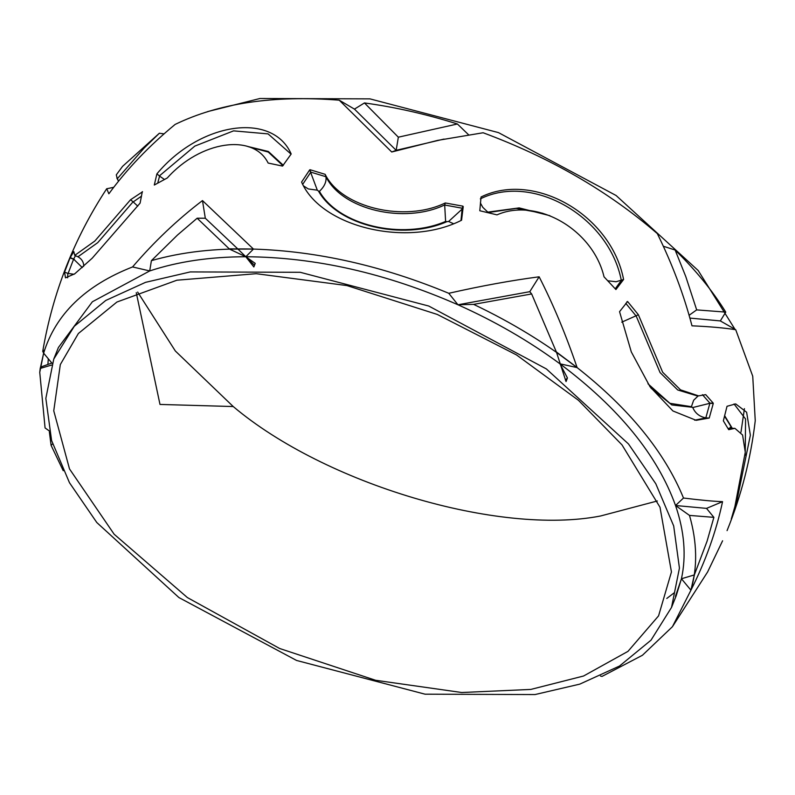 <?xml version="1.0" encoding="UTF-8"?>
<svg xmlns="http://www.w3.org/2000/svg" width="795" height="795" viewBox="0 0 795 795"><rect width="100%" height="100%" fill="white"/><g stroke="black" fill="none" stroke-linecap="round" stroke-linejoin="round"><path stroke-width="1.19" d="M722.595 540.789L707.61 571.963L672.431 626.698L642.43 655.269L602.024 676.416L600.483 676.058M647.965 383.776L669.907 403.313L691.402 406.692L692.753 407.527C695.198 413.261 699.56 416.709 705.831 417.872L709.219 418.051L713.264 403.492L709.865 403.303L705.831 417.872M691.889 407.229L671.855 404.953L651.045 388.208M692.753 407.537L709.865 403.303M702.432 394.688L709.895 403.154L709.09 403.224M691.402 406.692L693.657 400.243L698.189 395.89M621.74 322.174L638.385 314.75L627.593 301.514L619.553 311.68L631.3 351.907L650.091 386.877L672.928 410.965L696.152 420.316L709.219 418.051M635.891 315.714L625.774 303.322M709.895 403.154L713.204 403.115L705.702 394.638L698.596 395.88L680.52 389.858L662.652 372.219L638.385 314.75M444.683 205.021L445.607 221.427L446.939 221.656C402.608 241.133 337.746 225.73 318.457 191.039L319.411 191.347C324.479 186.547 326.646 181.667 325.92 176.719L325.135 174.324C341.582 207.773 404.506 222.67 445.27 202.964L444.683 205.021L462.253 208.24L462.104 209.115L448.609 221.487L453.498 223.693M446.939 221.656L448.609 221.477M303.66 185.951L308.271 188.932L317.314 190.184L318.457 191.039M460.991 220.503L462.104 209.115M317.314 190.194L309.692 169.862L301.583 182.065C321.25 227.499 407.706 247.772 461.567 220.225L463.237 206.551L462.452 208.499M310.746 172.257L302.627 184.45M325.92 176.719L310.885 172.167L311.024 172.783M319.411 191.347C338.501 225.333 401.982 240.259 445.607 221.427M309.692 169.862L310.885 172.167M325.135 174.324L310.08 169.733M75.505 255.702L73.587 259.091L82.312 267.587M83.564 266.454L83.733 265.291C83.366 261.535 81.428 258.703 77.94 256.785L97.735 242.654L133.083 201.801L137.764 206.143M141.54 196.117L133.222 201.91M142.524 191.804L130.519 199.774L94.794 241.074L74.76 255.364L73.816 251.578L70.04 257.868L74.412 259.528M70.189 257.53L73.587 259.091M130.519 199.774L133.083 201.801M70.04 257.868L64.554 272.099L65.498 277.853L74.79 273.778L92.22 258.186L140.099 203.132L142.315 191.645M74.084 274.285L67.823 273.381L67.625 277.813M73.587 259.25L68.092 273.48M64.554 272.099L67.823 273.381M462.253 208.24L462.869 206.153L445.27 202.964M627.593 301.514L626.917 301.782M565.424 380.119L567.441 377.953L566.05 381.57L556.52 352.374L577.11 367.588C629.183 408.62 664.65 452.097 683.501 498.028C700.723 500.164 713.741 501.367 722.556 501.655C716.176 531.557 705.642 561.071 690.934 590.198L672.431 626.698M559.948 363.822L577.11 367.588L556.341 351.917L531.656 293.951L473.621 304.376C511.642 322.422 546.135 343.5 577.11 367.588C566.05 335.043 553.399 304.783 539.149 276.799C511.354 280.446 481.223 285.942 448.768 293.295C382.643 265.888 317.543 251.15 253.456 249.073L245.814 256.745L229.507 249.113L253.456 249.073L229.238 248.855L197.14 218.218L205.309 218.227L237.606 248.756M202.477 200.579L253.456 249.073C215.763 248.1 181.747 251.955 151.408 260.651L149.718 270.936L132.556 266.941C154.101 241.779 177.404 219.659 202.477 200.579L205.309 218.227M44.639 349.949L42.771 351.39L43.636 353.159C55.64 314.214 85.284 285.475 132.556 266.941M63.232 470.729L51.079 445.329L49.37 431.854M47.889 364.478L48.306 358.784M113.755 187.292L106.769 188.763L108.855 193.791C127.011 169.017 149.102 145.892 175.129 124.427C219.062 103.141 273.758 95.052 339.227 100.18L354.451 109.114L364.458 102.943C395.214 107.136 426.2 114.152 457.413 123.99L468.812 135.001M689.086 315.297L696.668 309.891L725.765 312.107L720.33 320.922L735.713 329.706C724.225 327.888 709.657 326.596 691.988 325.821C683.978 295.114 672.421 264.377 657.316 233.591C608.255 191.257 550.19 157.639 483.131 132.755L437.717 140.367L391.726 151.994L339.227 100.18M735.713 329.706L752.736 376.214L755.25 420.694C750.808 458.596 741.417 495.235 727.067 530.623M623.588 279.492C611.335 215.177 534.319 170.786 481.055 196.981L479.792 210.745L496.994 214.869C536.933 197.2 592.951 229.666 604.031 276.829L615.926 289.549L623.588 279.492L616.115 281.738L607.817 280.784M727.922 428.366L734.908 428.336L742.58 435.014L745.283 452.186L734.898 506.534L731.271 519.056L735.276 508.651L734.431 508.333M734.908 428.336L728.697 429.678L723.351 420.843L727.018 406.295L735.703 403.91L746.624 412.247L750.371 435.233L735.276 508.651M282.523 166.085L291.189 153.992C272.556 111.529 200.102 122.072 156.913 173.837L154.29 185.036L167.308 177.961C200.529 140.824 253.317 132.984 268.144 163.055L282.523 166.085M731.877 428.018L724.573 416.232M724.692 415.765L732.106 428.038M615.26 288.814L621.163 280.605M542.866 213.298L516.194 208.379L490.445 212.215L487.623 211.967L482.774 207.296L480.369 202.944M489.253 211.917L519.165 207.892L549.882 215.684M487.623 211.967L486.848 212.374M490.724 213.308L490.445 212.205M247.106 146.31L268.362 151.487L283.358 165.33M283.278 165.28L281.39 165.827M282.285 165.082L268.263 152.054L248.467 146.747M164.426 179.451L159.566 176.102L157.738 183.079M159.566 176.102L156.913 173.837M51.556 365.074L40.277 368.423L43.636 353.159L52.132 363.375M49.141 430.83L45.077 427.949L39.75 372.358L43.636 353.159L40.267 368.393M40.277 368.343L40.356 367.827M40.376 367.777L41.787 366.654L51.854 363.047M52.599 443.898L51.079 445.329M237.794 248.944L245.804 256.735L255.215 263.374L253.844 266.951L245.804 256.735L254.489 265.272M197.15 218.218L177.484 235.042L151.408 260.651M531.656 293.951L529.778 291.685L539.149 276.799M473.621 304.376L457.96 304.773L529.778 291.685M53.762 359.072L58.403 347.504L92.369 301.772L149.718 270.936C177.971 261.575 209.999 256.835 245.804 256.735C315.267 257.183 385.992 273.192 457.96 304.773C495.116 321.389 529.122 341.075 559.958 363.822L567.441 377.953M457.96 304.773L448.768 293.295M689.494 515.408C697.175 542.14 697.652 567.073 690.934 590.198L694.492 574.507L707.073 541.196L713.88 517.356L689.494 515.408L675.531 505.511C684.445 531.497 686.413 555.914 681.444 578.76L675.452 596.349L681.444 578.76L694.303 574.934L690.934 590.198L681.424 578.75M713.88 517.356L706.526 508.383L722.556 501.655M559.958 363.822C618.907 408.034 657.435 455.267 675.531 505.511L706.526 508.383M675.531 505.511L683.501 498.028M96.801 522.524L69.473 482.714L51.596 440.529L45.842 398.375L53.762 359.062L74.283 326.288L105.795 300.44L145.535 282.344L190.273 271.92L300.232 272.297L428.743 306.035L546.374 368.93L628.487 443.958L655.805 483.767L673.683 525.942L679.437 568.097L671.527 607.41L651.006 640.184L619.494 666.041L579.754 684.137L535.005 694.562L425.047 694.184L296.545 660.446L178.905 597.552L96.801 522.524M681.444 578.76L676.167 595.853L671.527 607.41M118.604 181.171L117.302 178.726L144.114 148.069L159.358 133.252L163.979 133.858M159.358 133.252L122.569 166.354L116.289 174.85L117.292 178.716M444.057 139.065L396.168 150.315L398.345 137.187L457.413 123.99M354.451 109.114L396.168 150.325L391.726 151.994M364.458 102.943L398.345 137.187M720.33 320.922L689.881 318.079M663.388 246.261L675.124 250.028L685.767 276.541L696.678 309.891M675.124 250.028C695.714 270.171 712.588 290.871 725.765 312.107M744.428 408.66L740.99 432.142M622.018 444.912L659.999 507.23L671.447 571.943L658.568 615.877L627.971 651.373L583.55 676.018L530.812 689.424L461.706 692.505L375.618 680.281L279.641 648.491L187.362 597.552L114.122 534.21L69.503 468.921L53.752 410.816L60.321 364.557L78.367 333.512L116.915 302.03L176.917 280.208L256.238 273.699L346.928 285.574L437.28 314.442L516.521 354.938L578.442 400.292L622.018 444.912M657.336 500.979L600.533 515.995C498.882 535.82 324.946 483.986 233.233 406.543L175.337 350.993L137.664 292.073M136.253 292.649L159.994 404.436L233.233 406.543M207.594 111.608L259.995 98.491L369.953 98.868L498.455 132.606L616.095 195.5L698.199 270.529L734.978 329.289M694.631 420.187L706.089 417.892M697.086 395.85L677.708 389.967L660.069 372.577L636.03 315.675M444.713 204.921C404.118 224.329 342.098 209.731 325.88 176.599M745.223 455.217L745.571 419.015L734.033 403.959M621.342 280.526C609.109 216.975 532.988 172.704 480.319 198.879M291.079 154.141L268.074 133.888L233.561 130.867L194.825 146.101L159.368 175.924M666.776 598.466L674.249 592.772M696.907 395.84L698.596 395.88M74.76 255.364L77.94 256.795M42.731 351.38C52.718 292.709 74.054 238.49 106.719 188.733M731.609 427.998L730.088 427.332M49.628 360.364L43.636 353.189M39.75 372.358L40.267 368.085M118.544 181.24L116.855 178.03"/></g></svg>
